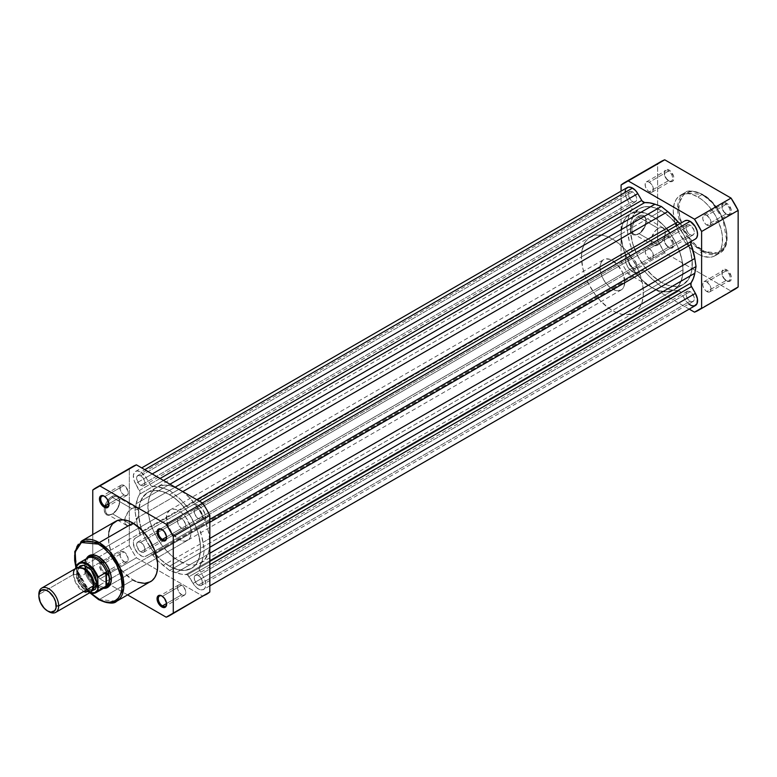 <?xml version="1.0" encoding="UTF-8"?>
<svg xmlns="http://www.w3.org/2000/svg" width="777" height="777" viewBox="0 0 777 777"><rect width="100%" height="100%" fill="white"/><g stroke="black" fill="none" stroke-linecap="round" stroke-linejoin="round"><path stroke-width="0.58" stroke-dasharray="3.88 2.91" d="M668.473 180.701L668.473 180.701A5.866 3.39 60 0 1 664.325 173.514A5.866 3.39 60 0 1 668.473 171.125L669.094 170.046A6.74 3.895 -120 0 0 664.325 172.805A6.74 3.895 -120 0 0 669.094 181.06L668.473 180.701L649.271 191.793A5.866 3.39 60 0 1 645.434 186.616A5.866 3.39 60 0 1 646.338 181.915A5.866 3.39 60 0 1 649.271 182.206L668.473 171.125A5.866 3.39 -120 0 0 665.539 170.833A5.866 3.39 -120 0 0 664.636 175.534A5.866 3.39 -120 0 0 668.473 180.701A5.866 3.39 -120 0 0 671.406 180.992A5.866 3.39 -120 0 0 672.309 176.292A5.866 3.39 -120 0 0 668.473 171.125L649.271 182.206A5.866 3.39 60 0 1 653.107 187.374A5.866 3.39 60 0 1 652.204 192.084A5.866 3.39 60 0 1 649.271 191.793L668.473 180.701L669.094 181.06L666.443 178.603L664.685 175.116L664.413 171.775L665.714 169.716L667.268 169.415L670.017 170.687L673.494 175.99L673.863 178.312L673.057 180.905L671.736 181.663L669.094 181.06A6.74 3.895 -120 0 0 673.863 178.312A6.74 3.895 -120 0 0 669.094 170.046L668.473 171.125A5.866 3.39 60 0 1 672.62 178.312A5.866 3.39 60 0 1 668.473 180.701L669.094 181.06M726.068 213.957L726.068 213.957A5.866 3.39 60 0 1 721.92 206.769A5.866 3.39 60 0 1 726.068 204.38L726.689 203.302A6.74 3.895 -120 0 0 721.92 206.06A6.74 3.895 -120 0 0 726.689 214.316L726.068 213.957L706.876 225.048A5.866 3.39 60 0 1 703.039 219.872A5.866 3.39 60 0 1 703.933 215.171A5.866 3.39 60 0 1 706.876 215.462L726.068 204.38A5.866 3.39 -120 0 0 723.134 204.089A5.866 3.39 -120 0 0 722.241 208.79A5.866 3.39 -120 0 0 726.068 213.957A5.866 3.39 -120 0 0 729.011 214.248A5.866 3.39 -120 0 0 729.904 209.547A5.866 3.39 -120 0 0 726.068 204.38L706.876 215.462A5.866 3.39 60 0 1 710.702 220.629A5.866 3.39 60 0 1 709.809 225.34A5.866 3.39 60 0 1 706.876 225.048L726.068 213.957L726.689 214.316L724.038 211.859L722.289 208.372L722.018 205.041L723.319 202.972L724.863 202.671L727.622 203.943L731.099 209.246L731.371 212.587L730.662 214.161L728.515 214.957L726.689 214.316A6.74 3.895 -120 0 0 731.458 211.567A6.74 3.895 -120 0 0 726.689 203.302L726.068 204.38A5.866 3.39 60 0 1 730.225 211.567A5.866 3.39 60 0 1 726.068 213.957L726.689 214.316M668.473 247.212L668.473 247.212A5.866 3.39 60 0 1 664.325 240.025A5.866 3.39 60 0 1 668.473 237.636L669.094 236.558A6.74 3.895 -120 0 0 664.325 239.316A6.74 3.895 -120 0 0 669.094 247.572L668.473 247.212L649.271 258.304A5.866 3.39 60 0 1 645.434 253.127A5.866 3.39 60 0 1 646.338 248.426A5.866 3.39 60 0 1 649.271 248.718L668.473 237.636A5.866 3.39 -120 0 0 665.539 237.344A5.866 3.39 -120 0 0 664.636 242.045A5.866 3.39 -120 0 0 668.473 247.212A5.866 3.39 -120 0 0 671.406 247.504A5.866 3.39 -120 0 0 672.309 242.803A5.866 3.39 -120 0 0 668.473 237.636L649.271 248.718A5.866 3.39 60 0 1 653.107 253.894A5.866 3.39 60 0 1 652.204 258.595A5.866 3.39 60 0 1 649.271 258.304L668.473 247.212L669.094 247.572L666.443 245.114L664.685 241.628L664.413 238.296L665.714 236.227L667.268 235.926L670.017 237.208L673.494 242.502L673.863 244.823L673.057 247.416L670.92 248.213L669.094 247.572A6.74 3.895 -120 0 0 673.863 244.823A6.74 3.895 -120 0 0 669.094 236.558L668.473 237.636A5.866 3.39 60 0 1 672.62 244.823A5.866 3.39 60 0 1 668.473 247.212L669.094 247.572M726.068 280.478L726.068 280.478A5.866 3.39 60 0 1 721.92 273.281A5.866 3.39 60 0 1 726.068 270.891L726.689 269.813A6.74 3.895 -120 0 0 721.92 272.572A6.74 3.895 -120 0 0 726.689 280.827L726.068 280.478L706.876 291.56A5.866 3.39 60 0 1 703.039 286.383A5.866 3.39 60 0 1 703.933 281.682A5.866 3.39 60 0 1 706.876 281.973L726.068 270.891A5.866 3.39 -120 0 0 723.134 270.6A5.866 3.39 -120 0 0 722.241 275.301A5.866 3.39 -120 0 0 726.068 280.478A5.866 3.39 -120 0 0 729.011 280.759A5.866 3.39 -120 0 0 729.904 276.058A5.866 3.39 -120 0 0 726.068 270.891L706.876 281.973A5.866 3.39 60 0 1 710.702 287.15A5.866 3.39 60 0 1 709.809 291.851A5.866 3.39 60 0 1 706.876 291.56L726.068 280.478L726.689 280.827L724.038 278.37L722.289 274.883L722.018 271.552L723.319 269.483L724.863 269.182L727.622 270.464L731.099 275.757L731.371 279.098L730.662 280.672L728.515 281.468L726.689 280.827A6.74 3.895 -120 0 0 731.458 278.079A6.74 3.895 -120 0 0 726.689 269.813L726.068 270.891A5.866 3.39 60 0 1 730.225 278.079A5.866 3.39 60 0 1 726.068 280.478L726.689 280.827M639.053 217.327A10.023 5.789 -60 0 1 646.143 221.416A10.023 5.789 -60 0 1 639.053 233.692L638.432 234.052A10.897 6.294 120 0 0 646.143 220.707A10.897 6.294 120 0 0 638.432 216.249L639.053 217.327L658.255 228.409A10.023 5.789 -60 0 1 663.267 227.914A10.023 5.789 -60 0 1 664.801 235.946A10.023 5.789 -60 0 1 658.255 244.784L639.053 233.692A10.023 5.789 120 0 0 645.6 224.864A10.023 5.789 120 0 0 644.065 216.832A10.023 5.789 120 0 0 639.053 217.327A10.023 5.789 120 0 0 632.497 226.156A10.023 5.789 120 0 0 634.042 234.198A10.023 5.789 120 0 0 639.053 233.692L658.255 244.784A10.023 5.789 -60 0 1 653.243 245.279A10.023 5.789 -60 0 1 651.699 237.247A10.023 5.789 -60 0 1 658.255 228.409L639.053 217.327L638.432 216.249L639.937 215.559L642.715 215.278L645.551 217.638L646.143 220.707L644.842 226.398L639.937 233.013L635.479 235.081L632.983 234.596L630.875 231.255L631.312 225.854L634.149 220.221L638.432 216.249A10.897 6.294 120 0 0 630.72 229.603A10.897 6.294 120 0 0 638.432 234.052L639.053 233.692A10.023 5.789 -60 0 1 631.963 229.603A10.023 5.789 -60 0 1 639.053 217.327M702.845 250.33C709.877 255.497 726.553 256.798 726.874 236.451C726.553 215.724 709.877 197.776 702.845 194.833A0.874 0.505 120 0 0 702.223 194.473L712.344 202.826L722.979 219.561L726.699 240.501L719.657 253.127L702.223 251.398A0.874 0.505 120 0 0 702.845 250.33L707.536 252.506L714.17 253.593L719.842 252.01L722.824 249.534L725.048 246.018L726.417 241.598L726.874 236.451L725.844 227.797L722.824 218.696L719.842 212.772L716.2 207.216L709.819 200.048L700.495 193.599L693.647 191.628L689.49 191.793L684.265 194.25L681.652 197.261L679.846 201.243L678.816 208.702L679.846 217.356L684.265 229.458L689.49 237.947L695.871 245.105L702.845 250.33A0.874 0.505 -60 0 1 702.223 251.398A34.858 20.124 -120 0 0 719.657 253.127A34.858 20.124 -120 0 0 724.999 225.194A34.858 20.124 -120 0 0 702.223 194.473L697.892 196.979A34.858 20.124 60 0 1 720.667 227.7A34.858 20.124 60 0 1 715.326 255.633A34.858 20.124 60 0 1 697.892 253.904L702.223 251.398L697.892 253.904L693.084 250.582L686.266 243.832L678.836 232.498L674.3 220.085L673.241 211.208L674.3 203.555L676.155 199.466L678.836 196.377L684.197 193.861L688.461 193.696L693.084 194.745L700.31 198.504L705.05 202.331L709.508 207.041L715.326 215.375L718.385 221.455L721.483 230.798L722.425 236.81L722.066 244.949L720.667 249.485L716.948 254.497L713.529 256.468L709.508 257.255L702.699 256.138L697.892 253.904A34.858 20.124 60 0 1 675.116 223.184A34.858 20.124 60 0 1 680.458 195.25A34.858 20.124 60 0 1 697.892 196.979L702.223 194.473A34.858 20.124 -120 0 0 684.799 192.745A34.858 20.124 -120 0 0 679.448 220.678A34.858 20.124 -120 0 0 702.223 251.398L692.103 243.046L681.468 226.311L677.758 205.371L684.799 192.745L702.223 194.473A0.874 0.505 -60 0 1 702.845 194.833C695.813 189.656 679.147 188.355 678.816 208.702C679.147 229.429 695.813 247.387 702.845 250.33M156.964 487.169L147.669 492.531A43.794 25.282 60 0 1 169.571 494.706L178.856 489.335A43.794 25.282 -120 0 0 156.964 487.169A43.794 25.282 -120 0 0 150.252 522.261A43.794 25.282 -120 0 0 178.856 560.858L187.849 564.51L193.454 565.064L198.504 564.083L204.613 559.828L208.498 552.593L209.683 546.396L209.236 535.654L207.469 527.933L204.613 520.095L198.504 508.799L190.715 498.902L184.897 493.512L178.856 489.335L169.872 485.693L164.258 485.13L156.964 487.169L151.544 492.472L149.223 497.61L148.038 503.797L148.485 514.539L150.252 522.261L153.108 530.099L159.217 541.394L167.006 551.291L172.815 556.682L178.856 560.858L169.571 566.219A43.794 25.282 60 0 1 140.958 527.632A43.794 25.282 60 0 1 147.669 492.531L152.36 490.792L160.577 491.054L166.531 493.123L172.601 496.629L178.555 501.437L184.168 507.352L189.219 514.16L195.318 525.466L198.184 533.294L200.388 544.755L200.388 551.757L198.184 560.664L195.318 565.2L191.463 568.395L184.168 570.425L175.612 569.026L169.571 566.219L178.856 560.858A43.794 25.282 -120 0 0 200.757 563.024A43.794 25.282 -120 0 0 207.469 527.933A43.794 25.282 -120 0 0 178.856 489.335L169.571 494.706A43.794 25.282 60 0 1 198.184 533.294A43.794 25.282 60 0 1 191.463 568.395A43.794 25.282 60 0 1 169.571 566.219L160.577 559.489L152.36 550.262L145.629 539.325L140.958 527.632L138.753 516.171L138.753 509.168L140.958 500.262L145.629 493.958L147.669 492.531L142.259 497.834L139.938 502.972L138.753 509.168L138.753 516.171L139.938 523.737L142.259 531.555L145.629 539.325L149.922 546.765L154.973 553.574L160.577 559.489L166.531 564.296L172.601 567.802L181.42 570.347L186.771 570.133L191.463 568.395L195.318 565.2L198.184 560.664L199.942 554.972L200.534 548.339L199.942 541.025L198.184 533.294L195.318 525.466L191.463 517.822L186.771 510.664L181.42 504.263L175.612 498.883L169.571 494.706L163.529 491.899L157.721 490.588L152.36 490.792L147.669 492.531L639.452 208.605L634.032 213.908L630.973 222.028L630.526 232.245L632.74 243.706L637.412 255.4L644.143 266.336L652.359 275.563L661.344 282.294L169.571 566.219A43.794 25.282 60 0 1 140.958 527.632A43.794 25.282 60 0 1 147.669 492.531A43.794 25.282 60 0 1 169.571 494.706A43.794 25.282 60 0 1 198.184 533.294A43.794 25.282 60 0 1 191.463 568.395A43.794 25.282 60 0 1 169.571 566.219L661.344 282.294A43.794 25.282 -120 0 1 632.74 243.706A43.794 25.282 -120 0 1 639.452 208.605L644.143 206.867L649.494 206.653L655.302 207.974L661.344 210.781A43.794 25.282 -120 0 0 639.452 208.605A43.794 25.282 -120 0 0 632.74 243.706A43.794 25.282 -120 0 0 661.344 282.294L667.394 285.101L673.203 286.412L678.554 286.208L683.245 284.469L687.101 281.274L689.957 276.738L691.724 271.047L692.317 264.413L691.724 257.1L689.957 249.368L687.101 241.54L683.245 233.896L678.554 226.738L673.203 220.338L667.394 214.957L661.344 210.781L169.571 494.706L661.344 210.781A43.794 25.282 -120 0 0 639.452 208.605L630.157 213.976L626.311 217.171L623.445 221.698L621.241 230.604L621.241 237.616L623.445 249.067L628.117 260.761L634.848 271.697L643.065 280.934L652.058 287.665L658.1 290.462L666.656 291.87L673.96 289.831L679.37 284.528L682.429 276.418L683.022 269.784L643.385 292.667A43.794 25.282 60 0 1 634.314 312.713A43.794 25.282 60 0 1 600.563 300.981A43.794 25.282 60 0 1 581.449 256.905L621.085 234.023A43.794 25.282 -120 0 0 640.209 278.098A43.794 25.282 -120 0 0 673.96 289.831A43.794 25.282 -120 0 0 683.022 269.784L681.691 258.634L677.806 246.901L671.707 235.606L663.908 225.709L655.089 218.065L646.017 213.345L637.461 211.936L630.157 213.976A43.794 25.282 60 0 1 652.058 216.142L661.344 210.781L655.302 207.974L649.494 206.653L644.143 206.867L639.452 208.605L635.596 211.8L632.74 216.336L630.973 222.028L630.38 228.661L630.973 235.975L632.74 243.706L635.596 251.534L639.452 259.178L644.143 266.336L649.494 272.737L655.302 278.117L661.344 282.294L652.058 287.665A43.794 25.282 60 0 1 623.445 249.067A43.794 25.282 60 0 1 630.157 213.976L634.848 212.238L640.209 212.024L646.017 213.345L652.058 216.142L658.1 220.318L663.908 225.709L669.259 232.1L673.96 239.258L677.806 246.901L680.671 254.739L682.429 262.461L683.022 269.784L682.429 276.418L680.671 282.1L677.806 286.635L673.96 289.831L669.259 291.569L663.908 291.783L658.1 290.462L652.058 287.665L646.017 283.488L640.209 278.098L634.848 271.697L630.157 264.539L626.311 256.905L623.445 249.067L621.687 241.346L621.085 234.023L621.687 227.389L623.445 221.698L626.311 217.171L630.157 213.976A43.794 25.282 -120 0 1 668.065 230.526A43.794 25.282 60 0 1 678.574 248.727A43.794 25.282 60 0 1 673.96 289.831A43.794 25.282 60 0 1 652.058 287.665L661.344 282.294A43.794 25.282 -120 0 0 683.245 284.469L688.665 279.166L691.724 271.047L692.171 260.829L689.957 249.368L685.285 237.675L678.554 226.738L670.337 217.511L661.344 210.781A43.794 25.282 -120 0 1 675.718 223.154A43.794 25.282 -120 0 0 661.344 210.781L652.058 216.142A43.794 25.282 60 0 1 666.423 228.516M200.757 563.024L683.245 284.469L678.554 286.208L673.203 286.412L667.394 285.101L661.344 282.294A43.794 25.282 -120 0 0 683.245 284.469A43.794 25.282 -120 0 0 687.859 243.366A43.794 25.282 -120 0 0 677.35 225.165A43.794 25.282 -120 0 1 687.859 243.366A43.794 25.282 -120 0 1 683.245 284.469L634.314 312.713L627.02 314.753L621.406 314.199L615.452 312.131L609.382 308.624L600.563 300.981L595.211 294.59L588.48 283.654L585.11 275.874L582.779 268.055L581.449 256.905A43.794 25.282 60 0 1 590.52 236.859A43.794 25.282 60 0 1 628.418 253.409M689.199 309.11L628.195 273.883L624.475 267.832L621.085 261.577L621.085 191.132L621.085 261.577L657.633 240.472L664.743 252.787L731.04 291.064L664.743 252.787L628.195 273.883L689.199 309.11M661.013 161.567L657.633 163.918L657.633 240.472L657.633 163.918L621.085 185.013L657.633 163.918A73.757 42.58 -120 0 1 661.013 161.567M731.04 291.064L694.502 312.16L731.04 291.064A73.757 42.58 -120 0 0 734.77 289.306M706.876 215.462L709.809 218.56L710.945 221.668L710.702 224.3L709.178 225.573L706.876 225.048L705.283 223.766L703.039 219.872L702.719 217.861L703.418 215.598L705.283 214.908L706.876 215.462M649.271 182.206L651.573 184.343L653.107 187.374L653.107 191.045L651.573 192.317L649.271 191.793L647.678 190.511L645.434 186.616L645.201 183.712L645.823 182.342L647.678 181.653L649.271 182.206M649.271 248.718L651.573 250.854L653.107 253.894L653.107 257.556L651.573 258.828L649.271 258.304L647.678 257.022L645.434 253.127L645.201 250.223L645.823 248.854L647.678 248.164L649.271 248.718M706.876 281.973L709.809 285.072L710.945 288.18L710.702 290.812L709.178 292.084L706.876 291.56L705.283 290.277L703.039 286.383L702.719 284.372L703.418 282.109L705.283 281.42L706.876 281.973M658.255 244.784L655.535 245.726L652.359 244.551L651.301 242.21L651.699 237.247L655.535 230.604L659.634 227.768L662.189 227.515L664.801 229.681L665.335 232.508L664.801 235.946L662.189 241.132L658.255 244.784M657.633 240.472A73.757 42.58 -120 0 0 664.743 252.787L628.195 273.883A73.757 42.58 60 0 1 621.085 261.577L657.633 240.472M690.151 234.703A5.866 3.39 -120 0 0 693.084 234.994A5.866 3.39 -120 0 0 693.987 230.293A5.866 3.39 -120 0 0 690.151 225.116L198.368 509.042A5.866 3.39 60 0 1 202.205 514.219A5.866 3.39 60 0 1 201.301 518.919A5.866 3.39 60 0 1 198.368 518.628L690.151 234.703L198.368 518.628A5.866 3.39 60 0 1 194.532 513.451A5.866 3.39 60 0 1 195.435 508.75A5.866 3.39 60 0 1 198.368 509.042L690.151 225.116A5.866 3.39 -120 0 0 687.218 224.825A5.866 3.39 -120 0 0 686.314 229.526A5.866 3.39 -120 0 0 690.151 234.703L691.734 235.256L693.599 234.567L694.22 233.197L693.987 230.293L691.734 226.398L689.335 224.738L687.839 224.592L686.314 225.864L686.314 229.526L687.839 232.566L690.151 234.703M690.151 301.214A5.866 3.39 -120 0 0 693.084 301.505A5.866 3.39 -120 0 0 693.987 296.804A5.866 3.39 -120 0 0 690.151 291.628L198.368 575.553A5.866 3.39 60 0 1 202.205 580.73A5.866 3.39 60 0 1 201.301 585.431A5.866 3.39 60 0 1 198.368 585.139L690.151 301.214L198.368 585.139A5.866 3.39 60 0 1 194.532 579.972A5.866 3.39 60 0 1 195.435 575.262A5.866 3.39 60 0 1 198.368 575.553L690.151 291.628A5.866 3.39 -120 0 0 687.218 291.336A5.866 3.39 -120 0 0 686.314 296.037A5.866 3.39 -120 0 0 690.151 301.214L691.734 301.767L693.599 301.078L694.22 299.708L693.987 296.804L691.734 292.91L690.151 291.628L687.839 291.103L686.314 292.375L686.314 296.037L687.839 299.077L690.151 301.214M632.546 201.447A5.866 3.39 -120 0 0 635.479 201.738A5.866 3.39 -120 0 0 636.382 197.028A5.866 3.39 -120 0 0 632.546 191.861L140.773 475.786A5.866 3.39 60 0 1 144.6 480.963A5.866 3.39 60 0 1 143.706 485.664A5.866 3.39 60 0 1 140.773 485.372L632.546 201.447L140.773 485.372A5.866 3.39 60 0 1 136.937 480.196A5.866 3.39 60 0 1 137.83 475.495A5.866 3.39 60 0 1 140.773 475.786L632.546 191.861A5.866 3.39 -120 0 0 629.613 191.569A5.866 3.39 -120 0 0 628.71 196.27A5.866 3.39 -120 0 0 632.546 201.447L634.139 202.001L635.994 201.311L636.616 199.942L636.382 197.028L634.139 193.143L631.74 191.482L630.244 191.336L628.71 192.609L628.71 196.27L630.244 199.31L632.546 201.447M632.546 267.958A5.866 3.39 -120 0 0 635.479 268.25A5.866 3.39 -120 0 0 636.382 263.549A5.866 3.39 -120 0 0 632.546 258.372L140.773 542.297A5.866 3.39 60 0 1 144.6 547.474A5.866 3.39 60 0 1 143.706 552.175A5.866 3.39 60 0 1 140.773 551.884L632.546 267.958L140.773 551.884A5.866 3.39 60 0 1 136.937 546.707A5.866 3.39 60 0 1 137.83 542.006A5.866 3.39 60 0 1 140.773 542.297L632.546 258.372A5.866 3.39 -120 0 0 629.613 258.081A5.866 3.39 -120 0 0 628.71 262.781A5.866 3.39 -120 0 0 632.546 267.958L634.139 268.512L635.994 267.822L636.616 266.453L636.382 263.549L634.139 259.654L632.546 258.372L630.244 257.847L628.71 259.12L628.71 262.781L630.244 265.821L632.546 267.958M203.623 522.94L209.829 519.357L199.436 525.407L199.291 528.389A3.506 2.02 60 0 1 199.699 525.203L203.623 522.94A10.509 6.07 60 0 0 205.235 514.51A10.509 6.07 60 0 0 198.368 505.254L202.399 502.933L198.368 505.254L202.496 509.081L205.235 514.51L205.662 519.716L203.623 522.94M146.027 477.544L152.224 473.96L146.027 477.544L149.951 484.353L146.027 477.544A10.509 6.07 60 0 0 140.773 471.998L144.794 469.667L140.773 471.998L146.027 477.544M209.829 585.868L203.623 589.452L205.235 587.597L205.798 584.634L205.235 581.031L203.623 577.311L209.829 573.727L203.623 577.311L199.699 570.503A3.506 2.02 60 0 1 199.291 566.851L201.573 562.431L203.03 557.177L209.829 553.253L203.03 557.177L204.254 550.485L201.573 535.45L199.291 528.389L209.829 522.309L199.291 528.389A48.174 27.817 60 0 1 203.03 542.375L204.254 550.485L209.829 547.27L204.254 550.485L203.03 557.177A48.174 27.817 60 0 1 199.291 566.851L199.699 570.503L209.829 564.656L199.699 570.503L203.623 577.311A10.509 6.07 60 0 1 203.623 589.452A10.509 6.07 60 0 1 193.114 583.381L684.896 299.456L680.963 292.647A3.506 2.02 -120 0 0 679.215 290.802L673.028 290.229L661.344 286.587L649.669 276.738L643.482 270.173A3.506 2.02 -120 0 0 641.734 269.998L149.951 553.923A3.506 2.02 60 0 1 151.709 554.098L643.482 270.173L151.709 554.098A3.506 2.02 60 0 1 152.914 555.167L644.696 271.241A48.174 27.817 -120 0 0 654.943 281.468L661.344 286.587L169.571 570.512L175.981 572.795L667.754 288.869A48.174 27.817 -120 0 0 678 290.462L186.218 574.397A3.506 2.02 60 0 1 187.432 574.727L679.215 290.802A3.506 2.02 -120 0 0 678 290.462L186.218 574.397A48.174 27.817 60 0 1 175.981 572.795L667.754 288.869L661.344 286.587L169.571 570.512L163.16 565.394L654.943 281.468L163.16 565.394A48.174 27.817 60 0 1 152.914 555.167L644.696 271.241A3.506 2.02 -120 0 0 643.482 270.173L641.734 269.998L146.027 556.196A10.509 6.07 60 0 1 135.509 550.126A10.509 6.07 60 0 1 135.509 537.985L627.292 254.06A10.509 6.07 -120 0 0 627.292 266.2A10.509 6.07 -120 0 0 637.8 272.271L635.392 272.737L631.099 270.746L628.418 267.919L625.679 262.49L625.116 258.877L625.679 255.915L627.292 254.06L631.225 251.797L135.509 537.985L631.225 251.797A3.506 2.02 -120 0 0 631.633 248.611L139.85 532.536A3.506 2.02 60 0 1 139.442 535.722L631.225 251.797L631.924 250.573L631.633 248.611L139.85 532.536A48.174 27.817 60 0 1 136.111 518.55L627.894 234.625A48.174 27.817 -120 0 0 631.633 248.611L629.351 241.55L626.66 226.515L134.887 510.44L136.111 518.55L627.894 234.625L626.66 226.515L134.887 510.44L136.111 503.749L627.894 219.823L626.66 226.515L627.894 219.823L136.111 503.749A48.174 27.817 60 0 1 139.85 494.075L631.633 210.149A48.174 27.817 -120 0 0 627.894 219.823L629.351 214.569L631.633 210.149A3.506 2.02 -120 0 0 631.225 206.497L139.442 490.423A3.506 2.02 60 0 1 139.85 494.075L631.633 210.149L631.691 207.508L631.225 206.497L139.442 490.423L135.509 483.615L627.292 199.689L631.225 206.497L627.292 199.689L135.509 483.615A10.509 6.07 60 0 1 135.509 471.474A10.509 6.07 60 0 1 140.773 471.998L137.587 470.988L135.781 471.338L134.392 472.484L133.372 475.466L134.217 480.837L140.171 492.929L137.568 498.504L134.887 510.44L137.568 525.475L140.142 534.498L139.705 535.518L135.509 537.985L133.906 539.84L133.333 542.802L134.586 548.29L137.927 553.379L142.22 556.342L144.901 556.614L149.951 553.923L151.709 554.098L157.886 560.673L169.571 570.512L181.255 574.154L187.432 574.727A3.506 2.02 60 0 1 189.19 576.573L193.114 583.381L684.896 299.456A10.509 6.07 -120 0 0 695.405 305.526M199.291 566.851L209.829 560.761L199.291 566.851M688.723 304.021L686.023 301.175L680.963 292.647L189.19 576.573L680.963 292.647L679.215 290.802L187.432 574.727L194.24 585.1L196.921 587.927L201.214 589.918L203.623 589.452M627.292 187.548A10.509 6.07 -120 0 0 627.292 199.689L625.553 195.503L625.155 191.54M160.081 478.496L149.951 484.353L160.081 478.496M152.914 486.538A3.506 2.02 60 0 1 149.951 484.353L152.914 486.538A48.174 27.817 60 0 1 163.16 488.131L169.959 484.207L163.16 488.131L169.571 490.413L157.886 486.771L152.914 486.538L163.461 480.448L152.914 486.538M175.146 487.198L169.571 490.413L175.981 495.532L182.78 491.608L175.981 495.532A48.174 27.817 60 0 1 186.218 505.759L196.766 499.679L186.218 505.759L187.772 506.992L189.19 507.002A3.506 2.02 60 0 1 189.18 507.002A3.506 2.02 60 0 1 186.218 505.759L181.255 500.262L169.571 490.413L175.146 487.198M680.662 223.193L680.963 223.077A3.506 2.02 -120 0 0 680.963 223.077L193.114 504.729A10.509 6.07 60 0 1 198.368 505.254L195.522 504.263L193.114 504.729L199.32 501.155M189.18 507.002L193.114 504.729M203.03 542.375L209.829 538.451L203.03 542.375M625.339 190.404L626.175 188.558M626.806 187.888L627.554 187.412M198.368 509.042L196.785 508.488L194.92 509.178L194.299 510.547L194.532 513.451L196.785 517.346L198.368 518.628L200.68 519.153L202.205 517.88L202.205 514.219L200.68 511.179L198.368 509.042M198.368 575.553L196.785 574.999L194.92 575.689L194.299 577.058L194.532 579.972L196.785 583.857L199.184 585.518L200.68 585.664L202.205 584.391L202.205 580.73L200.68 577.69L198.368 575.553M140.773 475.786L137.83 475.495L136.694 477.292L136.694 479.166L139.18 484.09L140.773 485.372L143.075 485.897L144.6 484.625L144.843 481.993L143.706 478.885L140.773 475.786M140.773 542.297L137.83 542.006L136.694 543.803L136.694 545.677L139.18 550.602L141.579 552.262L143.075 552.408L144.6 551.136L144.843 548.504L143.706 545.396L140.773 542.297M104.846 563.043A5.866 3.39 -120 0 0 100.699 565.433A5.866 3.39 -120 0 0 104.846 572.62L104.225 573.698A6.74 3.895 60 0 1 99.456 565.433A6.74 3.895 60 0 1 104.225 562.684L104.846 563.043L124.048 551.952A5.866 3.39 -120 0 0 121.115 551.66A5.866 3.39 -120 0 0 120.212 556.371A5.866 3.39 -120 0 0 124.048 561.538L104.846 572.62A5.866 3.39 60 0 1 101.01 567.453A5.866 3.39 60 0 1 101.913 562.752A5.866 3.39 60 0 1 104.846 563.043A5.866 3.39 60 0 1 108.683 568.21A5.866 3.39 60 0 1 107.78 572.911A5.866 3.39 60 0 1 104.846 572.62L124.048 561.538A5.866 3.39 -120 0 0 126.981 561.829A5.866 3.39 -120 0 0 127.875 557.128A5.866 3.39 -120 0 0 124.048 551.952L104.846 563.043L102.399 562.043L100.262 562.839L99.543 566.559L101.573 571.241L104.225 573.698L107.595 574.028L108.906 571.959L108.634 568.628L106.876 565.141L104.225 562.684A6.74 3.895 60 0 1 108.994 570.94A6.74 3.895 60 0 1 104.225 573.698L104.846 572.62A5.866 3.39 -120 0 0 108.994 570.231A5.866 3.39 -120 0 0 104.846 563.043L104.225 562.684M104.846 496.522A5.866 3.39 -120 0 0 104.545 496.367A5.866 3.39 60 0 1 104.846 496.522L124.048 485.44A5.866 3.39 -120 0 0 121.115 485.149A5.866 3.39 -120 0 0 120.212 489.85A5.866 3.39 -120 0 0 124.048 495.027L108.955 503.739L124.048 495.027A5.866 3.39 -120 0 0 126.981 495.318A5.866 3.39 -120 0 0 127.875 490.617A5.866 3.39 -120 0 0 124.048 485.44L104.846 496.522A5.866 3.39 60 0 1 108.984 504.05A5.866 3.39 -120 0 0 108.994 503.719A5.866 3.39 -120 0 0 104.846 496.522L104.225 496.173M162.442 596.299A5.866 3.39 -120 0 0 162.15 596.134A5.866 3.39 60 0 1 162.442 596.299L181.643 585.207A5.866 3.39 -120 0 0 178.71 584.916A5.866 3.39 -120 0 0 177.816 589.626A5.866 3.39 -120 0 0 181.643 594.793L166.56 603.506L181.643 594.793A5.866 3.39 -120 0 0 184.576 595.085A5.866 3.39 -120 0 0 185.48 590.384A5.866 3.39 -120 0 0 181.643 585.207L162.442 596.299A5.866 3.39 60 0 1 166.589 603.826A5.866 3.39 -120 0 0 166.599 603.486A5.866 3.39 -120 0 0 162.442 596.299L161.83 595.94M162.442 529.788A5.866 3.39 -120 0 0 162.15 529.623A5.866 3.39 60 0 1 162.442 529.788L181.643 518.696A5.866 3.39 -120 0 0 178.71 518.405A5.866 3.39 -120 0 0 177.816 523.106A5.866 3.39 -120 0 0 181.643 528.282L166.56 536.994L181.643 528.282A5.866 3.39 -120 0 0 184.576 528.574A5.866 3.39 -120 0 0 185.48 523.873A5.866 3.39 -120 0 0 181.643 518.696L162.442 529.788A5.866 3.39 60 0 1 166.589 537.305A5.866 3.39 -120 0 0 166.599 536.975A5.866 3.39 -120 0 0 162.442 529.788L161.83 529.428M112.587 513.908A10.023 5.789 -60 0 1 105.701 507.769A10.023 5.789 -60 0 1 112.587 497.533L111.966 496.464A10.897 6.294 120 0 0 104.526 507.342A10.897 6.294 120 0 0 111.966 514.257L112.587 513.908L131.789 524.99A10.023 5.789 -60 0 1 126.777 525.485A10.023 5.789 -60 0 1 124.738 519.968A10.023 5.789 -60 0 1 131.789 508.614L112.587 497.533A10.023 5.789 120 0 0 105.701 507.769A10.023 5.789 120 0 0 107.576 514.403A10.023 5.789 120 0 0 112.587 513.908A10.023 5.789 120 0 0 119.134 505.069A10.023 5.789 120 0 0 117.599 497.037A10.023 5.789 120 0 0 112.587 497.533L131.789 508.614A10.023 5.789 -60 0 1 136.801 508.119A10.023 5.789 -60 0 1 133.761 523.533A10.023 5.789 -60 0 1 131.789 524.99L112.587 513.908L107.682 515.229L104.846 512.878L104.264 509.809L104.846 506.07L107.682 500.437L110.46 497.503L113.471 495.765L117.414 495.92L119.532 499.261L119.085 504.652L116.249 510.285L111.966 514.257A10.897 6.294 120 0 0 119.677 500.912A10.897 6.294 120 0 0 111.966 496.464L112.587 497.533A10.023 5.789 -60 0 1 119.677 501.621A10.023 5.789 -60 0 1 112.587 513.908L111.966 514.257M98.961 556.924A17.521 10.111 -120 0 0 98.66 556.75A17.521 10.111 60 0 1 98.961 556.924L178.856 510.8A17.521 10.111 -120 0 0 170.105 509.926A17.521 10.111 -120 0 0 167.414 523.97A17.521 10.111 -120 0 0 178.856 539.403L98.961 585.528L98.339 586.606A18.395 10.616 60 0 1 86.393 558.76L85.587 561.295L85.587 567.152L89.141 576.893L95.804 584.848L100.884 587.781L103.467 588.344A18.395 10.616 60 0 1 98.339 586.606L98.961 585.528A17.521 10.111 60 0 1 97.096 584.285A17.521 10.111 -120 0 0 98.961 585.528L178.856 539.403L171.979 533.022L167.414 523.97L166.715 515.297L167.414 513.014L170.105 509.926L174.116 509.149L176.447 509.673L181.274 512.47L185.742 517.181L190.307 526.233L191.249 532.255L190.307 537.179L189.161 538.995L185.742 540.967L183.595 541.054L178.856 539.403A17.521 10.111 -120 0 0 187.616 540.268A17.521 10.111 -120 0 0 190.307 526.233A17.521 10.111 -120 0 0 178.856 510.8L98.961 556.924A17.521 10.111 60 0 1 111.344 578.729A17.521 10.111 -120 0 0 111.344 578.379A17.521 10.111 -120 0 0 98.961 556.924L98.339 556.565M89.326 556.682A17.521 10.111 -120 0 0 86.713 566.316A17.521 10.111 -120 0 0 97.096 584.285A17.521 10.111 60 0 1 86.713 566.316A17.521 10.111 60 0 1 90.2 556.06L603.661 259.615L600.971 262.704L600.029 267.638A17.521 10.111 -120 0 0 607.682 285.266A17.521 10.111 -120 0 0 621.173 289.957A17.521 10.111 -120 0 0 624.805 281.934L111.334 578.389L624.805 281.934L622.717 272.785L617.161 264.306L610.003 259.363L605.536 258.916L603.661 259.615A17.521 10.111 -120 0 0 600.029 267.638L600.971 273.65L603.661 279.846L607.682 285.266L612.422 289.093L617.161 290.734L621.173 289.957L623.863 286.868L624.805 281.934A17.521 10.111 -120 0 0 617.161 264.306A17.521 10.111 -120 0 0 603.661 259.615M98.592 599.611A1.224 0.709 120 0 0 99.213 599.553L116.637 601.272M108.848 532.051L108.848 543.152L111.286 552.428L113.966 558.614L117.385 564.539L123.592 572.416L133.022 580.021L99.213 599.553L133.022 580.021A34.858 20.124 -120 0 0 150.456 581.75M132.692 466.588L129.312 468.939L129.312 545.503L132.692 551.757L136.422 557.808L202.719 596.085L136.422 557.808L99.874 578.914L96.154 572.853L92.764 566.598L92.764 534.547L92.764 566.598L129.312 545.503L129.312 468.939L92.764 490.034L129.312 468.939A73.757 42.58 -120 0 1 132.692 466.588M127.632 594.929L99.874 578.914L127.632 594.929M135.441 581.283L137.84 582.255M202.719 596.085L166.181 617.191L202.719 596.085A73.757 42.58 -120 0 0 206.449 594.337M99.213 599.553A34.858 20.124 60 0 1 76.437 568.832A34.858 20.124 60 0 1 81.779 540.899L74.738 553.515L78.458 574.456L89.093 591.2L99.213 599.553M115.598 521.367A34.858 20.124 -120 0 0 110.256 549.3A34.858 20.124 -120 0 0 133.022 580.021M90.705 593.181L85.13 586.79L81.527 581.293L76.049 568.278L90.559 593.045M187.616 540.268L107.721 586.402A17.521 10.111 60 0 1 98.961 585.528A17.521 10.111 -120 0 0 106.74 586.849M181.643 594.793L183.236 595.347L185.101 594.658L185.8 592.395L185.48 590.384L183.236 586.489L181.643 585.207L179.341 584.683L177.816 585.955L177.574 588.587L178.71 591.695L181.643 594.793M124.048 561.538L125.631 562.092L127.496 561.402L128.118 558.158L125.631 553.234L124.048 551.952L121.736 551.427L120.212 552.7L120.212 556.371L121.736 559.401L124.048 561.538M124.048 495.027L125.631 495.58L127.496 494.891L128.118 491.647L125.631 486.723L124.048 485.44L121.736 484.916L120.212 486.188L120.212 489.85L121.736 492.89L124.048 495.027M181.643 528.282L183.236 528.836L185.101 528.146L185.8 525.883L185.48 523.873L183.236 519.978L181.643 518.696L179.341 518.172L177.816 519.444L177.574 522.076L178.71 525.184L181.643 528.282M131.789 508.614L134.499 507.672L136.801 508.119L138.743 511.188L138.743 514.384L137.684 517.948L134.499 522.795L131.789 524.99L127.846 525.883L125.243 523.717L124.835 519.221L127.846 512.266L131.789 508.614M129.312 545.503A73.757 42.58 -120 0 0 136.422 557.808L99.874 578.914A73.757 42.58 60 0 1 92.764 566.598L129.312 545.503M48.135 611.276A14.015 8.091 60 0 1 38.85 594.492L73.562 574.446A2.846 1.641 0 0 0 76.661 574.086A12.267 7.08 -120 0 0 81.488 585.848A12.267 7.08 -120 0 0 90.588 590.093A12.267 7.08 -120 0 0 94.007 584.1A2.846 1.641 0 0 0 93.172 585.256A2.846 1.641 0 0 0 93.386 585.887A2.846 1.641 180 0 1 93.172 585.256A2.846 1.641 180 0 1 94.007 584.1A12.267 7.08 60 0 1 90.588 590.093A12.267 7.08 60 0 1 81.488 585.848A12.267 7.08 60 0 1 76.661 574.086A2.846 1.641 180 0 1 73.562 574.446L75.554 582.459L83.479 591.608M78.953 566.909L77.282 572.299A2.846 1.641 180 0 1 77.496 572.931A2.846 1.641 180 0 1 76.661 574.086A12.267 7.08 60 0 1 80.08 568.094A12.267 7.08 -120 0 0 76.661 574.086A2.846 1.641 0 0 0 77.496 572.931A2.846 1.641 0 0 0 77.282 572.299L78.574 567.395M76.467 568.036A14.015 8.091 -120 0 0 73.562 574.446A14.015 8.091 -120 0 0 79.681 588.548A14.015 8.091 -120 0 0 90.482 592.307M73.562 574.446L38.85 594.492A14.015 8.091 -120 0 0 48.757 611.654M103.7 588.218A17.521 10.111 60 0 1 96.785 586.421A17.521 10.111 60 0 1 84.712 565.151L600.029 267.638L84.712 565.151L85.276 560.198L76.923 565.005M90.423 592.88L83.965 589.151L78.487 582.031L76.661 577.855L76.661 567.929L76.923 578.583M92.094 590.802L80.769 583.032L77.282 572.299L78.953 579.623L81.692 584.362L87.189 589.461L92.696 590.714M96.105 592.598A17.084 9.858 60 0 1 77.04 578.564L84.965 573.98L84.965 560.324L85.276 573.601L85.276 560.198L85.276 573.601L84.712 565.151A17.521 10.111 -120 0 0 96.785 586.421A17.521 10.111 -120 0 0 103.904 588.179L102.651 588.412A17.084 9.858 60 0 1 96.562 587.169A17.084 9.858 -120 0 0 104.565 587.713M89.685 592.764A17.084 9.858 -120 0 1 77.04 578.564L84.965 573.98L85.198 572.872A17.084 9.858 -120 0 0 96.562 587.169A17.084 9.858 60 0 1 85.198 572.872L85.198 560.479A17.084 9.858 60 0 1 85.276 560.363M85.926 559.44L86.752 558.469A17.521 10.111 -120 0 0 84.712 565.151A17.521 10.111 60 0 1 86.616 558.634M87.48 558.129A17.084 9.858 -120 0 0 85.198 560.479L77.04 564.898M630.283 255.886A43.794 25.282 60 0 1 638.927 271.62A43.794 25.282 60 0 1 643.385 292.667L683.022 269.784A43.794 25.282 -120 0 0 678.574 248.727A43.794 25.282 -120 0 0 669.92 233.003M590.52 236.859L630.157 213.976A43.794 25.282 -120 0 0 621.085 234.023L581.449 256.905L582.041 250.272L585.11 242.162L588.48 238.277L595.211 235.12L603.428 235.373L609.382 237.451L615.452 240.948L624.271 248.591L629.623 254.982L636.353 265.919L639.733 273.698L642.793 285.344L643.239 296.086L642.055 302.272L639.733 307.41L634.314 312.713M76.67 577.981L76.836 578.535M89.792 592.705A16.55 9.557 60 0 1 76.661 577.855M664.325 173.514L664.325 172.805M721.92 206.769L721.92 206.06M664.325 240.025L664.325 239.316M721.92 273.281L721.92 272.572M646.143 221.416L646.143 220.707M639.053 233.692L638.432 234.052M680.458 195.25L684.799 192.745C687.412 189.909 693.366 190.472 702.661 194.425C723.63 205.342 735.8 245.367 719.657 253.127L715.326 255.633M663.267 227.914L644.065 216.832M703.933 281.682L723.134 270.6M646.338 248.426L665.539 237.344M646.338 181.915L665.539 170.833M703.933 215.171L723.134 204.089M709.809 225.34L729.011 214.248M652.204 192.084L671.406 180.992M652.204 258.595L671.406 247.504M709.809 291.851L729.011 280.759M653.243 245.279L634.042 234.198M693.084 234.994L201.301 518.919M693.084 301.505L201.301 585.431M635.479 201.738L143.706 485.664M635.479 268.25L143.706 552.175M641.734 269.998L149.951 553.923M637.8 272.271L146.027 556.196M135.509 471.474L141.715 467.89M629.613 258.081L137.83 542.006M629.613 191.569L137.83 475.495M687.218 291.336L195.435 575.262M687.218 224.825L195.435 508.75M126.777 525.485L107.576 514.403M178.71 518.405L159.508 529.496M121.115 485.149L101.913 496.241M121.115 551.66L101.913 562.752M178.71 584.916L159.508 596.008M170.105 509.926L88.345 557.128M184.576 595.085L165.384 606.167M126.981 561.829L107.78 572.911M126.981 495.318L107.78 506.4M184.576 528.574L165.384 539.656M136.801 508.119L117.599 497.037M90.19 593.045L75.816 568.405M111.344 578.379L111.344 579.098M119.677 501.621L119.677 500.912M166.599 536.975L166.599 537.684M166.599 603.486L166.599 604.195M108.994 503.719L108.994 504.428M108.994 570.231L108.994 570.94M93.172 585.266C92.531 588.762 91.958 590.248 91.463 589.714C89.374 589.199 91.531 592.764 83.246 586.101C79.584 581.905 77.671 577.515 77.496 572.931C78.147 569.424 78.71 567.938 79.205 568.473C83.226 565.559 93.687 577.194 93.172 585.266M105.866 587.47L621.173 289.957M76.738 578.37L89.559 592.841"/><path stroke-width="1.17" d="M677.35 225.165A43.794 25.282 -120 0 0 675.718 223.154A43.794 25.282 -120 0 1 677.35 225.165M666.423 228.516A43.794 25.282 60 0 1 668.065 230.526A43.794 25.282 -120 0 1 669.92 233.003M701.612 231.497L701.612 308.061L694.502 312.16L689.199 309.11L694.502 312.16A73.757 42.58 60 0 0 698.222 310.411A73.757 42.58 60 0 0 701.612 308.061L701.612 231.497L738.15 210.402L731.04 198.086L664.743 159.809L661.013 161.567A73.757 42.58 -120 0 1 664.743 159.809L731.04 198.086L694.502 219.192L701.612 231.497L738.15 210.402L738.15 286.966L738.15 210.402A73.757 42.58 -120 0 0 731.04 198.086L694.502 219.192L628.195 180.915L694.502 219.192A73.757 42.58 60 0 1 701.612 231.497M624.475 182.663A73.757 42.58 60 0 0 621.085 185.013L621.085 191.132L621.085 185.013L664.743 159.809L628.195 180.915A73.757 42.58 60 0 0 624.475 182.663L661.013 161.567M731.04 291.064L738.15 286.966A73.757 42.58 -120 0 1 734.77 289.306L698.222 310.411M209.829 519.357L695.405 239.015A10.509 6.07 -120 0 0 697.018 230.584A10.509 6.07 -120 0 0 690.151 221.328L202.399 502.933L690.151 221.328A10.509 6.07 -120 0 0 684.896 220.804L199.32 501.155L684.896 220.804L687.305 220.338L690.151 221.328L695.143 226.428L697.018 230.584L697.571 234.615L696.707 237.743L695.405 239.015L209.829 519.357L691.472 241.278A3.506 2.02 -120 0 0 691.064 244.464L209.829 522.309L691.064 244.464L694.803 258.45A48.174 27.817 -120 0 0 691.064 244.464L690.772 242.502L691.472 241.278L209.829 519.357M626.175 188.558L628.418 187.131L631.458 187.529L635.392 190.365L637.8 193.619L152.224 473.96L637.8 193.619A10.509 6.07 -120 0 0 632.546 188.073L144.794 469.667L632.546 188.073A10.509 6.07 -120 0 0 627.292 187.548L141.715 467.89M209.829 553.253L694.803 273.251L696.037 266.56L209.829 547.27L696.037 266.56L694.803 273.251L209.829 553.253M691.064 282.925A48.174 27.817 -120 0 0 694.803 273.251L693.346 278.496L691.064 282.925A3.506 2.02 -120 0 0 691.472 286.577L209.829 564.656L691.472 286.577L695.405 293.385L691.006 285.567L691.064 282.925L209.829 560.761L691.064 282.925M209.829 573.727L695.405 293.385L209.829 573.727M209.829 585.868L695.405 305.526A10.509 6.07 -120 0 0 695.405 293.385L697.435 298.951L697.018 303.671L694.279 305.944L691.598 305.672L688.704 304.001M637.8 193.619L641.734 200.427L160.081 478.496L641.734 200.427A3.506 2.02 -120 0 0 644.696 202.603L163.461 480.448L644.696 202.603L649.669 202.846L654.943 204.205A48.174 27.817 -120 0 0 644.696 202.603L642.035 200.903L637.8 193.619M169.959 484.207L654.943 204.205L661.344 206.488L175.146 487.198L661.344 206.488L667.754 211.606L661.344 206.488L654.943 204.205L169.959 484.207M182.78 491.608L667.754 211.606L182.78 491.608M678 221.833A48.174 27.817 -120 0 0 667.754 211.606L678 221.833A3.506 2.02 -120 0 0 680.953 223.077L679.554 223.067L678 221.833L196.766 499.679L678 221.833M209.829 538.451L694.803 258.45L696.037 266.56L694.803 258.45L209.829 538.451M625.155 191.54L625.339 190.404M104.545 496.367A5.866 3.39 -120 0 0 100.699 499.096A5.866 3.39 -120 0 0 104.846 506.109L104.225 507.187A6.74 3.895 60 0 1 99.456 498.921A6.74 3.895 60 0 1 104.225 496.173L102.399 495.532L100.262 496.328L99.543 497.902L99.815 501.243L102.399 505.71L104.225 507.187L106.876 507.789L108.634 506.332L108.906 503.302L106.876 498.63L104.225 496.173A6.74 3.895 60 0 1 108.994 504.428A6.74 3.895 60 0 1 104.225 507.187L104.846 506.109A5.866 3.39 60 0 1 101.01 500.942A5.866 3.39 60 0 1 101.913 496.241A5.866 3.39 60 0 1 104.545 496.367M162.15 596.134A5.866 3.39 -120 0 0 158.304 598.863A5.866 3.39 -120 0 0 162.442 605.875L161.83 606.954A6.74 3.895 60 0 1 157.061 598.688A6.74 3.895 60 0 1 161.83 595.94L159.178 595.337L157.857 596.095L157.148 597.668L157.42 601.009L160.897 606.313L164.481 607.556L166.229 606.099L166.501 603.069L164.481 598.397L161.83 595.94A6.74 3.895 60 0 1 166.599 604.195A6.74 3.895 60 0 1 161.83 606.954L162.442 605.875A5.866 3.39 60 0 1 158.615 600.708A5.866 3.39 60 0 1 159.508 596.008A5.866 3.39 60 0 1 162.15 596.134M162.15 529.623A5.866 3.39 -120 0 0 158.304 532.352A5.866 3.39 -120 0 0 162.442 539.364L161.83 540.442A6.74 3.895 60 0 1 157.061 532.177A6.74 3.895 60 0 1 161.83 529.428L160.004 528.787L157.857 529.584L157.148 531.157L157.42 534.498L160.004 538.966L161.83 540.442L164.481 541.045L166.229 539.588L166.501 536.557L164.481 531.886L161.83 529.428A6.74 3.895 60 0 1 166.599 537.684A6.74 3.895 60 0 1 161.83 540.442L162.442 539.364A5.866 3.39 60 0 1 158.615 534.197A5.866 3.39 60 0 1 159.508 529.496A5.866 3.39 60 0 1 162.15 529.623M90.2 556.06A17.521 10.111 60 0 1 98.66 556.75A17.521 10.111 -120 0 0 89.326 556.682M86.393 558.76A18.395 10.616 60 0 1 98.339 556.565L95.804 555.39L91.113 554.924L89.141 555.652L86.325 558.896M137.84 582.255L144.648 583.372L150.456 581.75A34.858 20.124 -120 0 0 155.798 553.816A34.858 20.124 -120 0 0 133.022 523.096L99.213 542.618A34.858 20.124 60 0 1 121.979 573.339A34.858 20.124 60 0 1 116.637 601.272L123.679 588.655L119.969 567.715L109.334 550.971L99.213 542.618A1.224 0.709 120 0 0 98.339 544.123C105.303 547.037 121.804 564.801 122.125 585.314C121.804 605.458 105.303 604.166 98.339 599.048A1.224 0.709 120 0 0 98.592 599.611A1.224 0.709 -60 0 1 98.339 599.048L90.705 593.181M166.56 536.994L162.442 539.364L166.56 536.994M108.955 503.739L104.846 506.109L108.955 503.739M166.56 603.506L162.442 605.875L166.56 603.506M116.637 601.272A34.858 20.124 60 0 1 99.213 599.553A1.224 0.709 -60 0 1 98.592 599.611C107.925 603.593 113.937 604.147 116.637 601.272L152.078 580.623L154.769 577.534L156.614 573.445L157.556 568.511L157.556 562.937L154.769 550.699L148.669 538.587L142.463 530.71L133.022 523.096L128.215 520.862L123.592 519.813L117.385 520.532L112.529 523.912L110.256 527.515L108.848 532.051M202.719 596.085L206.449 594.337A73.757 42.58 -120 0 0 209.829 591.987L209.829 515.423L206.449 509.168L202.719 503.117L136.422 464.84L132.692 466.588A73.757 42.58 -120 0 1 136.422 464.84L202.719 503.117L166.181 524.213L173.281 536.528L173.281 613.082L166.181 617.191L127.632 594.929L166.181 617.191A73.757 42.58 60 0 0 169.901 615.433L209.829 591.987L173.281 613.082L173.281 536.528L209.829 515.423L209.829 591.987L173.281 613.082A73.757 42.58 60 0 1 169.901 615.433M96.154 487.694A73.757 42.58 60 0 0 92.764 490.034L92.764 534.547L92.764 490.034L99.874 485.936L166.181 524.213L99.874 485.936L136.422 464.84L99.874 485.936A73.757 42.58 60 0 0 96.154 487.694L132.692 466.588M133.022 580.021L135.441 581.283M75.816 568.405L74.757 551.621L81.779 540.899A34.858 20.124 60 0 1 99.213 542.618L133.022 523.096A34.858 20.124 -120 0 0 115.598 521.367L81.779 540.899L99.213 542.618A1.224 0.709 -60 0 0 98.339 544.123L102.982 547.329L109.557 553.836L116.725 564.782L121.105 576.757L122.125 585.314L121.668 590.413L120.318 594.784L118.114 598.261L115.161 600.718L109.557 602.282L105.245 601.854L100.67 600.262L90.559 593.045M76.049 568.278L74.67 560.615L74.67 555.225L76.369 548.387L78.564 544.91L81.527 542.453L87.131 540.889L93.706 541.967L98.339 544.123L81.41 542.521L75.184 551.971L76.049 568.278M103.322 588.335L107.537 587.519L110.363 584.275L111.101 581.886L111.101 576.019L109.159 569.483L105.565 563.267L98.339 556.565A18.395 10.616 60 0 1 111.344 579.098A18.395 10.616 60 0 1 103.467 588.344M106.74 586.849A17.521 10.111 -120 0 0 111.344 578.729A17.521 10.111 60 0 1 107.721 586.402M166.589 603.826A5.866 3.39 60 0 1 165.384 606.167A5.866 3.39 60 0 1 162.442 605.875A5.866 3.39 -120 0 0 166.589 603.826M108.984 504.05A5.866 3.39 60 0 1 107.78 506.4A5.866 3.39 60 0 1 104.846 506.109A5.866 3.39 -120 0 0 108.984 504.05M166.589 537.305A5.866 3.39 60 0 1 165.384 539.656A5.866 3.39 60 0 1 162.442 539.364A5.866 3.39 -120 0 0 166.589 537.305M166.181 524.213A73.757 42.58 60 0 1 173.281 536.528L209.829 515.423A73.757 42.58 -120 0 0 202.719 503.117L166.181 524.213M83.479 591.608L91.404 591.608L93.386 585.887C93.949 580.808 90.647 575.087 83.479 568.725C76.311 566.802 72.999 568.715 73.562 574.446M81.77 567.909A12.267 7.08 60 0 1 94.007 584.1A12.267 7.08 -120 0 0 84.975 568.881M55.769 612.344L90.482 592.307A14.015 8.091 -120 0 0 93.386 585.887L58.673 605.934A14.015 8.091 60 0 1 55.769 612.344A14.015 8.091 60 0 1 48.135 611.276M47.552 610.955L48.757 611.654A14.015 8.091 -120 0 0 58.673 605.934L56.255 605.934A12.306 7.11 60 0 1 47.552 610.955A12.306 7.11 60 0 1 38.85 595.881L39.51 592.424L41.395 590.248L45.853 590.073L49.252 592.035L53.71 597.358L55.594 601.709L56.09 607.799L54.788 610.673L50.884 612.121L47.552 610.955L44.221 608.274L40.317 602.311L38.85 595.881A12.306 7.11 60 0 1 47.552 590.86A12.306 7.11 60 0 1 56.255 605.934L58.673 605.934A14.015 8.091 -120 0 0 48.757 588.772A14.015 8.091 -120 0 0 38.85 594.492A14.015 8.091 60 0 1 41.754 588.072A14.015 8.091 60 0 1 52.554 591.831A14.015 8.091 60 0 1 58.673 605.934L93.386 585.887A14.015 8.091 -120 0 0 87.267 571.785A14.015 8.091 -120 0 0 76.467 568.036L41.754 588.072M78.574 567.395L83.625 565.287L91.162 569.832L97.106 583.741A2.846 1.641 0 0 0 94.007 584.1A2.846 1.641 180 0 1 97.106 583.741L95.435 576.417L92.696 571.687L89.122 567.919L83.401 565.258L80.186 565.889L78.574 567.395M85.276 560.363A17.084 9.858 60 0 1 85.926 559.44A17.084 9.858 60 0 1 96.756 559.43A17.084 9.858 60 0 1 106.847 572.979L108.819 576.165L109.489 579.457L111.334 578.389L109.489 579.457A17.521 10.111 60 0 1 105.866 587.47A17.521 10.111 60 0 1 103.7 588.218L103.904 588.179A17.521 10.111 -120 0 0 109.489 579.457L108.819 576.165L106.459 572.426L106.459 585.839L108.819 582.604L109.489 579.457L108.819 582.604L106.459 585.839L106.022 572.474L106.022 586.14L106.022 572.474L98.028 577.107M77.04 564.898A17.084 9.858 60 0 1 79.021 563.014A17.084 9.858 60 0 1 98.096 577.058A17.084 9.858 -120 0 0 79.332 562.849A17.084 9.858 -120 0 0 77.04 564.898L76.661 567.929L76.661 566.035L79.662 563.325L82.43 562.927L87.189 564.51L93.405 570.153L96.911 576.087L97.717 578.195L97.717 590.005L94.726 592.715L89.792 592.705A16.55 9.557 60 0 0 97.717 590.005L98.096 590.714L106.022 586.14L98.096 590.714A17.084 9.858 60 0 1 96.105 592.598L104.565 587.713A17.084 9.858 -120 0 0 106.847 585.363A17.084 9.858 60 0 1 102.651 588.412M92.094 590.802L95.435 589.141L97.106 583.741L92.094 590.802M97.785 577.641L98.096 590.714A17.084 9.858 -120 0 1 95.794 592.764A17.084 9.858 -120 0 1 89.685 592.764M86.616 558.634A17.521 10.111 60 0 1 88.345 557.128A17.521 10.111 60 0 1 101.845 561.82A17.521 10.111 60 0 1 109.489 579.457A17.521 10.111 -120 0 0 100.651 560.644A17.521 10.111 -120 0 0 86.752 558.469L86.606 558.634M106.847 572.979A17.084 9.858 -120 0 0 87.48 558.129L79.021 563.014L76.661 566.035A16.55 9.557 60 0 1 87.189 564.51A16.55 9.557 60 0 1 97.717 578.195L98.096 577.058L106.022 572.474L106.847 572.979M628.418 253.409A43.794 25.282 60 0 1 630.283 255.886M199.32 501.155L684.896 220.804M98.592 599.611L90.19 593.045M89.559 592.841L96.105 592.598"/></g></svg>
